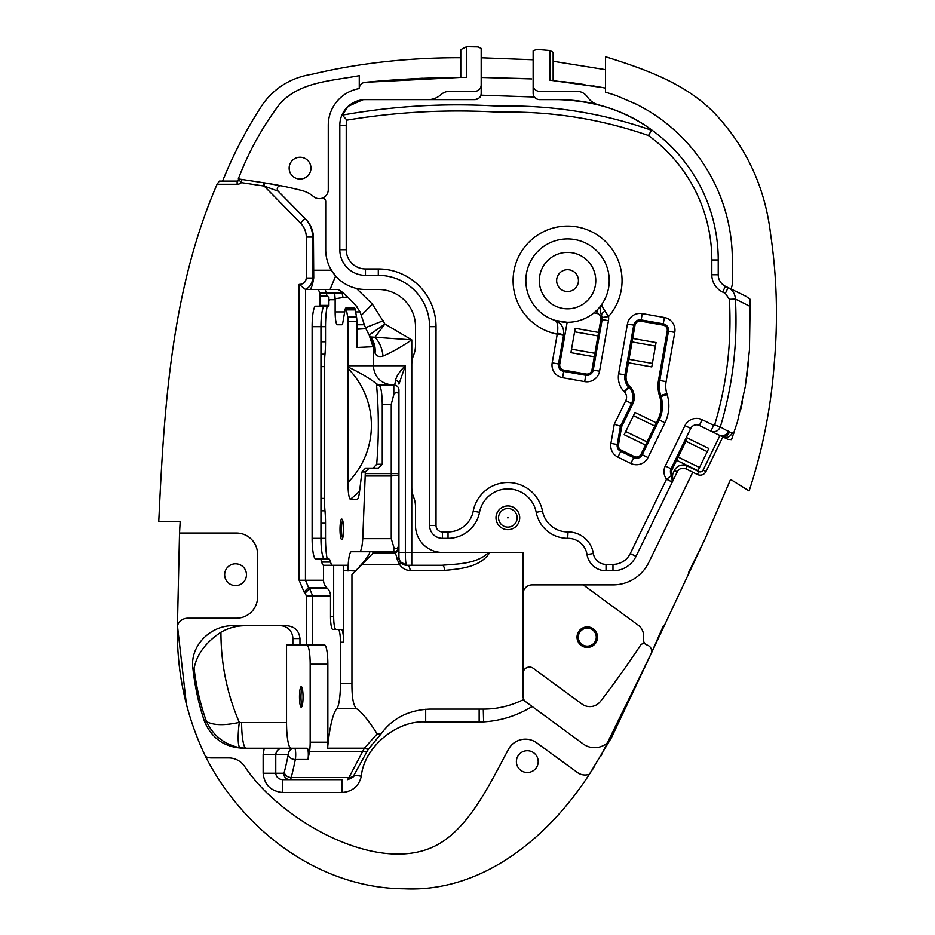 <?xml version="1.0" encoding="UTF-8"?>
<svg xmlns="http://www.w3.org/2000/svg" width="935" height="935" viewBox="0 0 935 935"><rect width="100%" height="100%" fill="white"/><g stroke="black" fill="none" stroke-linecap="round" stroke-linejoin="round"><path stroke-width="1.4" d="M343.566 529.35A10.262 1.776 90 0 1 342.093 539.448A10.262 1.776 90 0 1 340.001 529.35A10.262 1.776 90 0 1 342.093 519.252A10.262 1.776 90 0 1 343.566 529.35M342.713 520.585A8.976 1.554 -90 0 0 341.485 529.35A8.976 1.554 -90 0 0 342.713 538.116M348.019 368.507L348.019 482.39A80.176 78.949 90 0 0 371.394 425.448A80.176 78.949 90 0 0 348.019 368.507L348.03 367.034A19.238 3.343 90 0 1 348.019 365.749L373.287 365.749C374.514 377.354 380.919 383.771 392.525 384.998A19.238 19.238 0 0 1 392.268 384.986A19.238 19.238 0 0 0 392.525 384.998M398.941 390.129L398.941 473.601L398.941 390.129A5.131 5.131 0 0 0 393.81 384.998C394.512 385.606 395.084 384.028 395.528 380.241C396.627 375.847 399.911 371.008 405.358 365.749L405.358 552.445L398.941 552.445L398.941 475.038L398.941 547.524A5.131 5.061 0 0 1 393.81 552.585L373.287 552.912L393.81 552.912L393.81 547.139L391.251 538.665L391.251 404.236L393.81 394.64L393.81 384.998L376.548 384.998C378.874 411.19 378.92 437.615 376.688 464.263L382.263 464.263L382.263 404.236C382.053 392.63 380.919 386.213 378.874 384.998L376.606 383.888C369.313 378.126 359.788 372.504 348.03 367.034M519.72 517.803A11.863 11.863 0 0 1 507.857 529.666A11.863 11.863 0 0 1 495.994 517.803A11.863 11.863 0 0 1 507.857 505.94A11.863 11.863 0 0 1 519.72 517.803M498.554 517.803A9.303 9.303 0 0 0 507.857 527.106A9.303 9.303 0 0 0 517.16 517.803A9.303 9.303 0 0 0 507.857 508.511A9.303 9.303 0 0 0 498.554 517.803M557.774 321.663L554.899 320.331L567.148 322.294L559.761 364.194L552.188 362.85L557.248 334.146A54.522 54.522 0 0 1 567.545 226.095A54.522 54.522 0 0 1 608.521 316.568L605.038 311.063C602.385 307.545 601.544 304.962 602.514 303.326L602.514 303.326C600.118 306.563 599.826 310.7 601.649 315.738A6.416 6.416 0 0 1 602.152 319.56L593.234 370.096A6.416 6.416 0 0 1 585.813 375.297L563.7 371.394A6.416 6.416 0 0 1 558.499 363.972L563.641 334.788L557.424 333.199C558.347 325.824 557.505 321.535 554.899 320.331C561.362 323.007 564.284 327.823 563.641 334.788M539.331 280.605A28.225 28.225 0 0 0 567.545 308.83A28.225 28.225 0 0 0 595.77 280.605A28.225 28.225 0 0 0 567.545 252.392A28.225 28.225 0 0 0 539.331 280.605M609.234 280.605A41.689 41.689 0 0 0 567.545 238.916A41.689 41.689 0 0 0 525.856 280.605A41.689 41.689 0 0 0 567.545 322.294A41.689 41.689 0 0 0 609.234 280.605M559.761 364.194A5.131 5.131 0 0 0 563.922 370.131L586.035 374.035A5.131 5.131 0 0 0 591.972 369.874L594.648 354.716M571.53 349.176L594.894 353.29L597.968 335.922L574.593 331.796M628.904 359.893L626.228 375.099A12.833 12.833 0 0 0 629.652 386.26L629.921 386.552A15.392 15.392 0 0 1 632.715 404.013L621.67 426.652L618.491 444.721A5.131 5.131 0 0 0 621.296 450.214L634.222 456.525A5.131 5.131 0 0 0 641.083 454.165L646.424 443.213M632.983 397.27A14.107 14.107 0 0 0 629.01 387.441L628.729 387.148A14.107 14.107 0 0 1 624.954 374.877L633.731 325.135A6.416 6.416 0 0 1 641.165 319.934L663.266 323.826A6.416 6.416 0 0 1 668.467 331.259L659.783 380.51A32.071 32.071 0 0 0 660.706 395.47L661.022 396.522A32.071 32.071 0 0 1 659.187 419.967L642.228 454.726A6.416 6.416 0 0 1 633.661 457.683L620.723 451.371A6.416 6.416 0 0 1 617.229 444.499L620.443 426.243L631.557 403.452A14.107 14.107 0 0 0 632.983 397.27M632.317 340.515L632.691 338.447L656.054 342.561L651.765 366.917L627.128 362.57L627.268 361.763M655.049 425.518L658.03 419.406A30.785 30.785 0 0 0 659.794 396.896L659.479 395.844A33.356 33.356 0 0 1 658.521 380.288L667.204 331.037A5.131 5.131 0 0 0 663.044 325.088L640.942 321.196A5.131 5.131 0 0 0 634.994 325.357L632.691 338.447L631.429 338.225L631.113 339.954L632.072 341.929L629.01 359.309L652.373 363.423M625.725 431.514L647.055 441.916L654.792 426.056L633.462 415.654M671.692 471.591A5.131 5.131 0 0 0 672.487 474.337L671.4 475.027A6.416 6.416 0 0 1 671.061 468.786L686.313 437.498L708.8 448.461L697.954 470.691L676.624 460.277L672.207 469.347A5.131 5.131 0 0 0 671.692 471.591M686.547 439.941L686.185 440.701L684.841 440.514M685.916 441.238L678.179 457.098L699.509 467.5M671.4 475.027A6.416 6.416 0 0 0 671.669 475.424L671.4 475.027A6.416 6.416 0 0 0 671.669 475.424A6.416 6.416 0 0 1 672.288 482.051L671.669 475.424A6.416 6.416 0 0 1 672.288 482.051L672.616 474.606L666.526 479.246L672.288 482.051M245.321 625.725C236.684 625.714 228.561 627.876 220.94 632.224C220.905 663.745 227.03 693.817 239.313 722.416L241.627 722.58A25.654 4.453 -90 0 0 246.08 748.234L282.674 748.234C278.513 748.643 276.211 750.782 275.767 754.65L275.767 773.245L283.667 773.245A6.416 1.11 -90 0 0 284.287 772.158A237.315 41.21 -90 0 0 288.272 754.65A6.416 4.78 11.4 0 0 295.32 759.5A243.731 42.32 90 0 1 291.217 777.488L348.954 777.488L364.416 748.175L377.179 733.881L380.849 734.174C392.209 718.337 408.548 709.981 429.843 709.104L483.278 709.104C496.941 709.139 510.206 706.042 523.062 699.812L525.68 701.729L523.062 699.812M308.328 754.65A6.416 1.11 90 0 1 307.942 759.5L295.32 759.5A6.416 1.11 90 0 0 295.705 754.65A6.416 1.11 90 0 0 294.583 748.234L307.218 748.234A6.416 1.11 90 0 1 308.328 754.65M597.547 637.167A10.262 10.262 0 0 1 587.285 647.429A10.262 10.262 0 0 1 577.024 637.167A10.262 10.262 0 0 1 587.285 626.906A10.262 10.262 0 0 1 597.547 637.167M578.309 637.167A8.976 8.976 0 0 0 587.285 646.143A8.976 8.976 0 0 0 596.273 637.167A8.976 8.976 0 0 0 587.285 628.18A8.976 8.976 0 0 0 578.309 637.167M523.062 593.877L523.062 673.492A6.416 6.416 0 0 1 533.277 668.315L581.874 703.997A13.464 13.464 0 0 0 600.527 701.344A962.711 962.711 0 0 0 610.356 688.312L610.356 688.312A962.711 962.711 0 0 0 640.452 645.349A3.845 3.845 0 0 1 645.898 644.344A6.416 6.416 0 0 0 647.172 645.045A6.416 6.416 0 0 1 643.338 637.962A12.833 12.833 0 0 0 638.313 625.281L583.3 584.889L532.05 584.889A8.976 8.976 0 0 0 523.062 593.877L523.062 552.445L489.823 552.445C480.274 567.709 458.98 568.936 444.581 570.397A5.131 2.466 -90 0 0 442.115 565.266C457.075 563.875 476.768 564.226 488.619 552.445L442.442 552.445A26.94 26.94 0 0 1 415.502 525.505L415.502 506.758A25.654 25.654 0 0 0 413.632 497.151A25.654 25.654 0 0 1 411.774 487.544L411.774 565.266L406.643 565.266L442.115 565.266L406.643 565.266C405.802 564.53 405.369 560.252 405.358 552.445L442.442 552.445M302.192 688.16A8.976 1.554 -90 0 0 300.965 696.926A8.976 1.554 -90 0 0 302.192 705.691M303.045 696.926A10.262 1.776 90 0 1 301.584 707.024A10.262 1.776 90 0 1 299.481 696.926A10.262 1.776 90 0 1 301.584 686.816A10.262 1.776 90 0 1 303.045 696.926M556.641 280.605A10.904 10.904 0 0 0 567.545 291.51A10.904 10.904 0 0 0 578.449 280.605A10.904 10.904 0 0 0 567.545 269.701A10.904 10.904 0 0 0 556.641 280.605M224.657 574.698A10.904 10.904 0 0 0 235.55 585.602A10.904 10.904 0 0 0 246.454 574.698A10.904 10.904 0 0 0 235.55 563.793A10.904 10.904 0 0 0 224.657 574.698M516.389 761.604A10.904 10.904 0 0 0 527.293 772.509A10.904 10.904 0 0 0 538.198 761.604A10.904 10.904 0 0 0 527.293 750.712A10.904 10.904 0 0 0 516.389 761.604M310.958 168.136A10.904 10.904 0 0 1 300.053 179.041A10.904 10.904 0 0 1 289.149 168.136A10.904 10.904 0 0 1 300.053 157.232A10.904 10.904 0 0 1 310.958 168.136M369.535 335.665L370.47 336.916L411.774 339.873C401.08 347.049 391.508 352.437 383.023 356.06C379.201 357.228 376.548 356.258 375.064 353.126L369.15 335.092L365.865 328.664L356.866 329.249M365.865 328.664L356.866 328.758M355.639 311.916L360.092 311.916L364.358 324.749L356.866 324.749L364.358 324.749L365.795 328.512M360.092 311.916L355.37 304.915L347.504 296.909L342.993 297.517A6.416 1.099 -98.9 0 0 341.883 292.725L342.724 292.468L347.504 296.909M357.17 307.089L355.37 304.915M602.841 87.609L549.932 80.2L549.932 50.525L536.632 49.415L533.137 50.887L533.137 93.208A6.416 6.416 0 0 0 539.542 99.624L558.23 99.624C594.426 100.805 625.012 110.505 650 128.726L651.508 130.269L648.469 135.517C599.943 118.71 550.025 110.926 498.706 112.177C447.678 109.173 397.094 111.814 346.932 120.136A19.238 19.238 0 0 0 346.231 125.278L346.231 249.703A19.238 19.238 0 0 0 365.468 268.953L378.301 268.953A57.725 57.725 0 0 1 436.026 326.677L436.026 525.505A6.416 6.416 0 0 0 442.442 531.922L448.029 531.922A25.654 25.654 0 0 0 473.227 511.118A35.273 35.273 0 0 1 542.499 511.118A25.654 25.654 0 0 0 567.685 531.922L568.024 531.922A25.654 25.654 0 0 1 593.363 553.555A12.833 12.833 0 0 0 606.032 564.366L612.974 564.366A19.238 19.238 0 0 0 630.272 553.567L666.526 479.246A12.833 12.833 0 0 1 665.288 465.969L672.207 469.347M537.426 99.262L534.388 97.018L480.87 95.171C480.917 97.123 478.884 98.619 474.77 99.624L365.468 99.624A25.654 25.654 0 0 0 339.814 125.278L346.231 125.278M481.186 84.921L481.186 93.208A6.416 6.416 0 0 1 474.77 99.624L428.055 99.624A19.238 19.238 0 0 0 440.958 94.657A12.833 12.833 0 0 1 449.56 91.338L474.77 91.338A6.416 6.416 0 0 0 481.186 84.921L481.186 48.433L478.065 46.949L466.553 46.75L466.553 77.36C432.648 77.43 398.824 79.089 365.071 82.338A6.416 6.416 0 0 0 359.262 88.603L359.262 75.677C331.832 80.948 299.516 81.637 279.659 104.066C262.338 127.031 248.558 151.984 238.308 178.924L263.764 182.769A382.263 382.263 0 0 1 264.652 182.909A382.263 382.263 0 0 1 301.818 190.518A29.499 29.499 0 0 1 313.505 196.549A8.976 8.976 0 0 0 328.267 189.688L328.267 125.278A37.201 37.201 0 0 1 359.262 88.603M383.023 356.06C382.251 348.591 379.575 342.315 375.005 337.208L384.916 324.001L411.774 339.873L411.774 364.627A25.654 25.654 0 0 1 413.632 355.019A25.654 25.654 0 0 0 415.502 345.424L415.502 326.677A37.201 37.201 0 0 0 378.301 289.476L365.468 289.476A39.761 39.761 0 0 1 356.445 288.436L372.375 304.12L384.916 324.001L369.138 335.069A25.654 25.654 0 0 1 373.182 346.71L356.866 347.469L356.866 321.628L348.019 321.628L348.019 365.749M373.287 348.732L373.287 349.059A25.654 25.654 0 0 0 373.264 348.007A25.654 25.654 0 0 1 373.287 349.059L373.287 365.749A19.238 19.238 0 0 0 373.287 366.017A19.238 19.238 0 0 1 373.287 365.749L405.358 365.749L398.941 384.11A5.131 4.102 0 0 0 395.528 380.241M444.581 570.397L410.079 570.397C405.825 570.408 402.319 568.433 399.549 564.459L362.09 564.448M398.941 547.524L398.941 557.576A7.702 7.702 -0 0 0 400.145 561.701A5.131 2.548 -32.4 0 1 399.549 564.459L397.293 559.691C396.288 554.642 395.119 552.375 393.81 552.912L373.287 552.912L351.946 574.733L351.946 683.45C351.829 697.206 353.337 705.598 356.469 708.625C361.974 712.4 368.881 720.827 377.179 733.881M373.287 552.585L372.235 551.755M369.769 551.755C369.909 554.233 365.141 560.638 355.487 570.993L343.601 570.397A5.131 0.888 -90 0 0 342.713 565.266L323.557 565.266L323.557 580.261A10.262 10.11 90 0 0 326.514 587.519L308.562 587.519L309.614 588.559L327.542 588.559L326.514 587.519M351.946 574.733L355.487 570.993M411.774 364.627L411.774 487.544M343.601 642.24L340.445 642.24A12.833 2.232 -90 0 0 338.213 629.407L341.368 629.407A12.833 2.232 90 0 1 343.601 642.24L343.601 570.397M340.445 642.24L340.445 683.45L351.946 683.45M278.198 191.196L264.161 186.077L264.652 182.909L281.108 185.808A3.202 3.202 0 0 0 278.198 191.196L305.687 219.152C310.747 224.458 313.33 230.723 313.447 237.946L312.617 237.081L312.617 278.022C312.395 283.153 310.046 286.975 305.558 289.476L305.453 580.261L308.562 587.519L304.085 592.054L299.13 580.261L299.13 284.404L305.453 289.441M299.13 284.404C303.384 284.31 305.78 282.183 306.294 278.022L313.739 278.022L313.447 237.946M313.505 196.549A8.976 8.976 0 0 0 321.652 198.349A3.202 3.202 0 0 1 325.707 201.446L325.707 249.703A39.761 39.761 0 0 0 335.618 275.965L330.078 289.476L305.558 289.476M324.515 558.85A20.523 3.565 90 0 1 320.95 538.326L320.95 326.677L325.52 326.677L325.52 341.778A25.654 4.453 90 0 1 324.971 354.19A25.654 4.453 -90 0 0 324.41 366.613L320.95 366.613M339.814 125.278L339.814 249.703A25.654 25.654 0 0 0 365.468 275.357L378.301 275.357A51.308 51.308 0 0 1 429.609 326.677L429.609 525.505A12.833 12.833 0 0 0 442.442 538.326L448.029 538.326A32.071 32.071 0 0 0 479.515 512.333A28.856 28.856 0 0 1 536.199 512.333A32.071 32.071 0 0 0 567.685 538.326L568.024 531.922M561.608 81.45L572.173 82.818M572.652 82.888L584.936 84.629M593.012 85.891L595.408 86.289M598.552 86.826L599.382 86.978M599.943 87.084L602.678 87.574M553.146 61.266L605.471 69.657M658.953 635.8L651.111 653.752L705.142 538.642L730.574 479.421L749.11 490.933C762.621 450.016 770.989 407.625 774.215 363.762C778.107 319.91 776.903 276.713 770.604 234.182C765.309 189.349 747.942 150.453 718.477 117.483C689.294 84.512 646.424 69.611 605.471 56.731L605.471 88.1L594.426 86.125M522.805 78.528L481.186 77.465L531.699 78.926M481.186 57.783L533.137 59.77M375.052 81.485L385.991 80.691M386.19 80.679L397.211 79.907M397.457 79.884L398.439 79.814M400.227 79.674L401.068 79.604M406.059 79.23L422.339 78.248M437.194 77.687L439.321 77.628M450.541 77.43L460.78 77.36L460.78 49.66L466.553 46.75M461.609 77.36L365.071 82.338M186.603 706.03L177.44 625.632C176.458 671.634 185.831 715.275 205.56 756.544L205.56 756.544A12.833 12.833 0 0 0 211.345 757.923L228.666 757.923A19.238 19.238 0 0 1 244.725 766.548C279.717 819.516 377.284 876.037 436.107 845.462C469.066 828.328 489.858 783.857 508.476 749.297A19.238 19.238 0 0 1 536.748 742.869L577.491 772.544A12.833 12.833 0 0 0 589.389 774.25L611.478 737.645L651.111 653.752L600.574 756.672M704.791 539.366L688.312 573.003M594.005 767.226L589.389 774.25C548.88 836.767 482.951 892.551 404.294 888.764C319.221 888.308 243.275 830.42 205.56 756.544M653.717 647.768L663.429 625.679M306.294 278.022L306.294 237.081C306.212 231.67 304.261 226.971 300.474 222.998L264.161 186.077A379.061 379.061 0 0 0 263.284 185.948L241.44 182.641A6.416 6.416 0 0 1 237.151 184.288L217.072 184.288C171.105 290.528 164.069 407.672 158.763 521.765L180.174 521.765L179.532 533.032L236.403 533.032A21.166 21.166 0 0 1 257.569 554.198L257.569 597.033A21.166 21.166 0 0 1 236.403 618.199L187.771 618.199A10.904 10.904 0 0 0 177.44 625.632L179.532 533.032M532.167 706.486C517.195 715.649 501.02 720.78 483.605 721.878L425.682 721.937C396.522 719.973 363.844 747.521 361.331 776.202C358.9 786.23 352.46 791.664 342.035 792.483L282.674 792.483C270.893 791.267 264.383 784.851 263.144 773.245L263.144 754.65L264.254 748.234L290.995 748.234A25.654 4.453 -90 0 1 286.542 722.58L286.542 644.975L324.515 644.975A19.238 3.343 90 0 1 327.858 664.212L310.175 664.212L310.175 742.191L327.858 742.191L327.858 664.212M243.79 748.234C224.996 747.603 211.906 738.685 204.508 721.469L206.518 721.598C200.347 704.382 196.21 686.652 194.083 668.42L192.902 668.408C194.912 686.699 198.781 704.382 204.508 721.469M192.902 668.408C189.7 645.454 211.17 624.896 233.645 625.725L286.928 625.725C294.782 626.543 299.13 630.821 299.96 638.558L292.865 638.558L292.865 644.975M299.96 644.975L299.96 638.558M665.288 465.969L684.969 425.624A12.833 12.833 0 0 1 702.127 419.71L713.685 425.343L714.609 425.004C726.881 383.969 731.813 342.07 729.37 299.305L725.35 293.38L728.155 287.618C732.701 290.025 735.12 293.835 735.389 299.06C737.832 342.701 732.818 385.325 720.324 426.921L729.335 432.052L733.718 433.501M586.035 374.035L584.691 381.609A12.833 12.833 0 0 0 599.557 371.207L608.463 320.682A12.833 12.833 0 0 0 608.521 316.568L602.175 317.514M342.993 297.517L335.139 298.732L334.59 293.006C334.952 296.36 334.8 298.592 334.134 299.738L330.207 299.738A26.94 4.675 90 0 0 328.898 300.813M325.52 326.677A26.94 4.675 90 0 1 327.168 306.154M320.95 498.39L324.41 498.39A25.654 4.453 -90 0 0 324.971 510.814A25.654 4.453 90 0 1 325.52 523.226L325.52 538.326A26.94 4.675 90 0 0 327.168 558.85M338.213 629.407L332.731 629.407A12.833 2.232 90 0 1 330.511 616.574L330.511 595.817A10.262 10.11 90 0 0 327.542 588.559M307.942 759.5A243.731 42.32 90 0 0 309.485 751.471L363.096 751.471A6.416 3.904 35.3 0 0 367.572 750.536L368.822 748.666A6.416 2.151 32.9 0 1 364.416 748.175L327.601 748.175A12.833 2.232 -90 0 0 327.858 742.191M327.601 748.175A76.962 13.37 90 0 1 336.845 708.625A25.654 4.453 -90 0 0 340.445 683.45M605.471 88.1L605.471 92.133L616.165 95.534L636.817 104.393L646.646 109.781A174.459 174.459 0 0 1 732.339 259.965L732.339 282.779A14.107 14.107 0 0 1 730.913 288.962L746.107 296.372L750.221 299.34L749.449 350.146L745.324 386.482L737.481 421.65L731.532 439.637L727.956 439.356L722.825 436.949L705.96 471.532A6.416 6.416 0 0 1 697.381 474.489L692.777 472.233L648.715 562.566A39.761 39.761 0 0 1 612.974 584.889L583.3 584.889M636.817 104.393L616.165 95.534M533.137 84.921A6.416 6.416 0 0 0 539.542 91.338L576.825 91.338A12.833 12.833 0 0 1 587.46 97.006A19.238 19.238 0 0 0 598.54 104.86A160.341 160.341 0 0 0 558.23 99.624M725.35 293.38L722.626 292.059A19.238 19.238 0 0 1 711.815 274.761L718.232 274.761L718.232 259.965A160.341 160.341 0 0 0 598.54 104.86M718.232 274.761A12.833 12.833 0 0 0 725.431 286.285L730.913 288.962M523.062 673.492L523.062 696.563A6.416 6.416 0 0 0 525.68 701.729L583.195 743.956A19.238 19.238 0 0 0 611.478 737.645L651.111 653.752A6.416 6.416 0 0 0 647.698 645.267L647.172 645.045M342.035 792.483L342.035 779.661L282.674 779.661L282.674 792.483M460.78 57.748C408.677 57.584 359.11 63.066 312.115 74.216C291.229 77.605 274.761 87.645 262.677 104.334C246.793 128.551 233.423 154.135 222.577 181.086L237.151 181.086L239.29 180.256A3.202 3.202 -81.4 0 1 241.92 179.473L238.308 178.924M692.777 472.233L685.858 468.867A6.416 6.416 0 0 0 677.279 471.813L636.034 556.372A25.654 25.654 0 0 1 612.974 570.782L606.032 570.782A19.238 19.238 0 0 1 587.028 554.56A19.238 19.238 0 0 0 568.024 538.326M365.468 99.624L428.055 99.624M740.789 409.179L742.495 401.653M746.843 376.162L748.467 361.985M750.221 299.34L750.443 306.598L735.389 299.06L729.37 299.305M362.874 99.753L348.194 106.309L342.339 115.11C393.67 105.889 445.527 102.897 497.934 106.122C550.61 104.778 601.801 112.819 651.508 130.269M323.557 565.266A19.238 3.343 90 0 1 321.71 562.064A19.238 3.343 -90 0 0 319.863 558.85L315.668 558.85A20.523 3.565 90 0 1 312.115 538.326L312.115 326.677A20.523 3.565 90 0 1 315.668 306.154L319.373 306.154L320.05 305.383L319.77 292.725L318.262 289.476L309.684 289.476C311.133 289.16 312.489 285.339 313.739 278.022M318.262 289.476L338.236 289.476L342.724 292.468M348.019 321.628A6.416 1.11 -90 0 0 347.691 317.094L346.441 309.894A6.416 1.11 -90 0 0 345.81 308.071A6.416 1.11 -90 0 0 345.027 309.952L342.783 322.867A6.416 1.11 90 0 1 341.988 324.749L337.36 324.749A12.833 2.232 90 0 1 335.139 311.916L344.676 311.916M335.139 298.732L335.139 311.916M324.41 498.39L324.41 366.613M347.13 565.266L342.713 565.266L347.13 565.266A5.131 0.888 90 0 1 348.019 570.397M348.019 570.981A19.238 3.343 90 0 1 351.361 551.755L359.554 551.755C361.12 551.241 362.184 546.881 362.768 538.665L365.328 471.953L361.938 471.953L359.472 492.137C358.876 496.684 358.093 499.091 357.112 499.36L350.251 499.36C348.743 497.397 347.995 491.728 348.019 482.39M357.462 499.22L357.112 499.36A92.997 91.583 90 0 0 357.825 498.799M657.13 424.174L657.492 423.438L635.017 412.464L624.171 434.693L646.658 445.668L647.639 443.634L647.055 441.916M729.136 431.725A7.059 6.194 -23 0 1 719.95 435.546L699.31 425.472A6.416 6.416 0 0 0 690.743 428.429L686.313 437.498M598.061 335.326L598.575 332.428L575.212 328.302L570.911 352.659L595.548 357.006L595.934 354.774L594.894 353.29M599.697 333.456L599.838 332.65L598.575 332.428L600.889 319.338A5.131 5.131 0 0 0 596.729 313.4L593.912 312.898L597.371 309.742L596.729 313.4M309.485 751.471A12.833 2.232 -90 0 0 310.175 742.191M310.175 664.212A19.238 3.343 -90 0 0 306.832 644.975M217.072 184.288L219.328 181.086L237.151 181.086A3.202 3.202 0 0 0 239.29 180.256L241.44 182.641L241.92 179.473M282.674 748.234L294.583 748.234A6.416 6.311 -90 0 0 288.272 754.65L263.144 754.65M292.865 638.558A12.833 12.634 90 0 0 280.231 625.725M597.968 335.922L599.534 334.391M629.01 359.309L627.432 360.84M654.792 426.056L656.721 425.028M675.841 458.98L675.479 459.716L676.624 460.277L677.922 457.636M678.179 457.098L676.25 458.138M319.373 306.154L328.208 306.154L328.898 305.383L328.898 297.459L326.993 295.892L325.205 289.476M334.742 293.789L341.883 292.725L319.77 292.725M375.064 353.126C375.66 346.943 374.129 341.544 370.47 336.916L370.318 336.729M383.373 320.658L365.468 327.694M549.932 50.525L553.146 52.348L553.146 80.503L549.932 80.2M488.619 552.445L489.823 552.445M356.445 288.436C348.194 286.449 341.252 282.288 335.618 275.965L331.411 270.227L313.447 270.227M372.375 304.12L361.424 315.247M732.947 435.722L731.532 439.637M220.94 632.224C205.77 642.31 196.817 654.383 194.083 668.42M239.313 722.416C224.388 725.642 213.46 725.373 206.518 721.598C213.344 735.857 224.505 744.587 240.026 747.755A25.654 4.418 -82.2 0 1 239.313 722.416M246.08 748.234L240.026 747.755M354.236 774.671C354.821 776.19 352.589 777.862 347.539 779.661L348.954 777.488A6.416 5.119 23.1 0 0 354.236 774.671L367.572 750.536M263.144 773.245L275.767 773.245C276.211 777.114 278.513 779.252 282.674 779.661M354.061 775.057L361.331 776.202M425.682 709.244L425.682 721.937M479.152 709.104L479.152 721.937M621.67 426.652L614.283 424.245L625.796 400.636A7.702 7.702 0 0 0 624.405 391.905L624.124 391.625A20.523 20.523 0 0 1 618.643 373.766L627.42 324.013A12.833 12.833 0 0 1 642.275 313.611L664.388 317.514A12.833 12.833 0 0 1 674.789 332.369L666.106 381.632L658.521 380.288M729.335 432.052A7.059 6.592 -88.1 0 1 722.825 436.949L719.95 435.546L703.073 470.13A3.202 3.202 0 0 1 698.796 471.602L687.26 465.981A9.619 9.619 0 0 0 674.392 470.41L672.616 474.606M728.494 430.93A7.059 6.627 -64 0 1 719.12 435.137M714.609 425.004L720.324 426.921C718.267 431.175 715.123 432.566 710.869 431.117L713.685 425.343M732.198 432.753A7.059 6.627 -64 0 1 722.825 436.949M328.898 305.383L320.05 305.383M312.115 326.677L320.95 326.677A20.523 3.565 90 0 1 324.515 306.154M319.863 558.85L328.711 558.85A19.238 3.343 90 0 1 330.558 562.064A19.238 3.343 -90 0 0 332.404 565.266M300.474 222.998L305.044 218.498C310.023 223.722 312.547 229.916 312.617 237.081L306.294 237.081M563.56 335.256L557.248 334.146L557.424 333.199M601.649 315.738A6.416 2.863 155 0 1 605.038 311.063M601.182 314.604L600.586 312.267M600.515 311.682L600.504 308.982M600.866 307.031L602.514 303.326M306.294 644.975L306.294 595.817L305.149 593.094L309.614 588.559L312.617 595.817L312.617 644.975M342.339 115.11L346.932 120.136M359.262 78.259L359.262 75.677M382.263 464.263L378.359 468.108L369.243 468.108L365.328 471.953M398.941 546.624A5.131 5.131 0 0 1 393.81 551.755A5.131 5.131 0 0 0 398.941 546.624A5.131 5.131 0 0 1 393.81 551.755L351.361 551.755M365.328 473.601L398.941 473.601L398.941 475.038L391.251 475.997L365.304 475.997M361.938 471.953L365.608 468.108L369.243 468.108M373.147 468.108L376.688 464.263M400.145 561.701A7.702 7.702 -0 0 0 406.643 565.266L400.145 561.701L398.941 557.576A5.131 2.887 0 0 1 397.293 559.691M398.941 396.124C398.123 391.52 396.417 391.017 393.81 394.64M393.81 547.139C396.405 549.722 398.111 548.67 398.941 544.006M410.079 570.397A5.131 3.436 -90 0 0 406.643 565.266M393.81 552.912A5.131 5.131 0 0 0 398.941 547.781A5.131 5.131 0 0 1 393.81 552.912M345.81 308.071L354.657 308.071A6.416 1.11 90 0 1 355.288 309.894L356.539 317.094A6.416 1.11 90 0 1 356.866 321.628M333.666 565.266L333.666 616.574A12.833 2.232 -90 0 0 335.899 629.407M376.606 383.888A92.997 91.583 -90 0 1 377.132 384.998M507.541 517.803L508.184 517.803L507.541 517.803M584.691 381.609L562.59 377.717L563.922 370.131M629.921 386.552L624.405 391.905M666.106 381.632A25.654 25.654 0 0 0 666.842 393.6L667.158 394.64A38.487 38.487 0 0 1 664.949 422.784L648.002 457.542A12.833 12.833 0 0 1 630.844 463.444L617.918 457.133L621.296 450.214M629.652 386.26L624.124 391.625M617.918 457.133A12.833 12.833 0 0 1 610.906 443.377L618.491 444.721M626.228 375.099L618.643 373.766M562.59 377.717A12.833 12.833 0 0 1 552.188 362.85M320.95 341.778L325.52 341.778M305.149 593.094L304.085 592.054M711.815 274.761L711.815 259.965A153.936 153.936 0 0 0 648.469 135.517M610.906 443.377L614.283 424.245M608.463 320.682L600.889 319.338M325.52 523.226L320.95 523.226M312.115 538.326L325.52 538.326M330.511 595.817L306.294 595.817M219.328 181.086L237.151 181.086L237.151 184.288M241.627 722.58L286.542 722.58M319.817 293.006L334.59 293.006M336.845 708.625L356.469 708.625M369.15 335.092A25.654 25.654 0 0 1 373.182 346.71M284.287 772.158A6.416 5.248 14.5 0 0 291.217 777.488A12.833 2.232 90 0 1 289.979 779.661A6.416 6.311 90 0 1 283.667 773.245M483.278 709.104L483.605 721.878M599.557 371.207L591.972 369.874M674.789 332.369L667.204 331.037M663.044 325.088L664.388 317.514M640.942 321.196L642.275 313.611M666.842 393.6L659.479 395.844M634.994 325.357L627.42 324.013M667.158 394.64L659.794 396.896M664.949 422.784L658.03 419.406M648.002 457.542L641.083 454.165M630.844 463.444L634.222 456.525M632.715 404.013L625.796 400.636M674.392 470.41L677.279 471.813M687.26 465.981L685.858 468.867M698.796 471.602L697.381 474.489M703.073 470.13L705.96 471.532M326.993 295.892L320.05 295.892M299.13 580.261L323.557 580.261M321.71 562.064L330.558 562.064M593.363 553.555L587.028 554.56M567.685 538.326L567.685 531.922M606.032 564.366L606.032 570.782M536.199 512.333L542.499 511.118M612.974 564.366L612.974 570.782M479.515 512.333L473.227 511.118M630.272 553.567L636.034 556.372M448.029 538.326L448.029 531.922M442.442 538.326L442.442 531.922M429.609 525.505L436.026 525.505M429.609 326.677L436.026 326.677M684.969 425.624L690.743 428.429M378.301 275.357L378.301 268.953M702.127 419.71L699.31 425.472M365.468 275.357L365.468 268.953M339.814 249.703L346.231 249.703M722.626 292.059L725.431 286.285M718.232 259.965L711.815 259.965M320.95 354.19L324.971 354.19M324.971 510.814L320.95 510.814M263.284 185.948L263.764 182.769A382.263 382.263 0 0 1 264.652 182.909M391.251 404.236L382.263 404.236M362.768 538.665L391.251 538.665M359.613 491.015A92.997 91.583 -90 0 1 350.251 499.36M355.288 309.894L346.441 309.894M347.691 317.094L356.539 317.094M330.511 616.574L333.666 616.574M685.413 440.993L707.246 451.64M632.072 341.929L655.447 346.055M370.47 336.916L369.968 336.261M369.208 335.174L371.826 340.527M380.393 734.688L368.822 748.666"/></g></svg>
